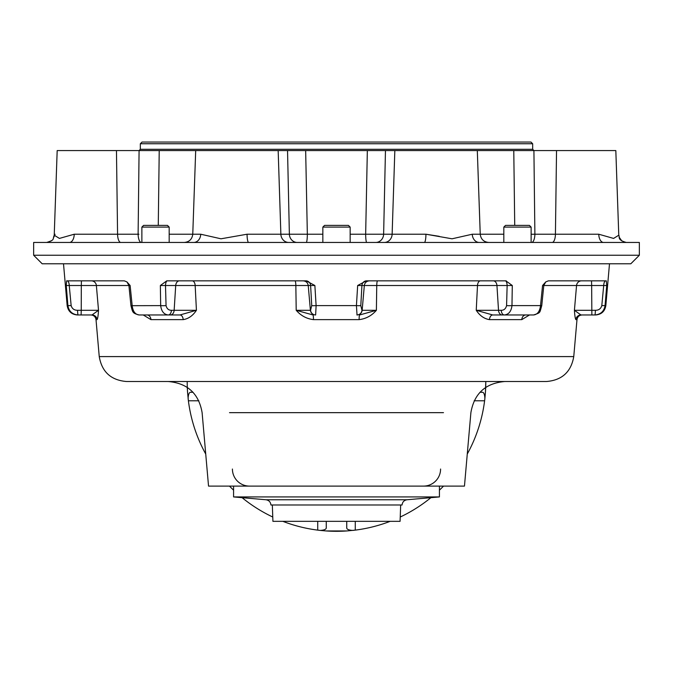 <?xml version="1.0" encoding="UTF-8"?>
<svg xmlns="http://www.w3.org/2000/svg" width="673" height="673" viewBox="0 0 673 673"><rect width="100%" height="100%" fill="white"/><g stroke="black" fill="none" stroke-linecap="round" stroke-linejoin="round"><path stroke-width="1.01" d="M197.786 143.744L140.329 143.744L142.037 142.045L530.963 142.045L532.671 143.744L197.786 143.744M33.65 255.244L639.35 255.244L639.35 242.448L33.65 242.448L33.65 255.244L42.18 263.782L630.82 263.782L639.35 255.244M53.916 237.047L55.051 234.221M141.372 242.448A8.53 3.264 -90 0 0 141.38 242.448A8.53 3.264 -90 0 1 138.116 234.221L138.924 234.229M51.224 240.9L46.95 242.448A8.53 8.379 90 0 1 46.673 242.448C55.144 239.773 52.351 239.739 54.227 235.214L59.434 238.41L74.24 234.221A8.53 4.812 -90 0 1 69.437 242.448L69.437 242.448M169.184 234.221L200.731 234.221A8.53 7.05 -90 0 1 193.715 242.448A8.53 7.05 -90 0 1 193.689 242.448M200.731 234.221L220.996 238.797L247.058 234.221A8.53 1.582 -90 0 0 248.631 242.448A8.53 1.582 -90 0 0 248.64 242.448M439.25 236.332L425.942 234.221A8.53 1.582 -90 0 1 424.369 242.448A8.53 1.582 -90 0 1 424.36 242.448M247.058 234.221L289.373 234.221L287.539 150.575L305.66 150.575L307.342 234.221L289.373 234.221A8.53 7.883 -90 0 0 297.23 242.448A8.53 7.883 -90 0 0 297.256 242.448M322.847 234.221L307.342 234.221A8.53 1.102 -90 0 1 306.24 242.448A8.53 1.102 -90 0 1 306.232 242.448M350.153 234.221L365.658 234.221A8.53 1.102 -90 0 0 366.76 242.448A8.53 1.102 -90 0 0 366.768 242.448M305.66 150.575L367.34 150.575L365.658 234.221L383.627 234.221A8.53 7.883 -90 0 1 375.77 242.448A8.53 7.883 -90 0 1 375.744 242.448M367.34 150.575L394.832 150.575L392.132 234.221L425.942 234.221L452.046 238.797L472.269 234.221A8.53 7.05 -90 0 0 479.285 242.448A8.53 7.05 -90 0 0 479.311 242.448M531.123 234.263L534.884 234.221A8.53 3.264 -90 0 1 531.628 242.448A8.53 3.264 -90 0 1 531.62 242.448M514.727 225.388L513.777 150.575L556.537 150.575L555.427 234.221L598.76 234.221A8.53 4.812 -90 0 0 603.563 242.448L603.563 242.448M598.76 234.221L613.583 238.419L618.773 235.222C620.144 236.82 616.619 239.849 626.311 242.448A8.53 8.379 90 0 1 626.05 242.448M74.24 234.221L138.116 234.221L139.084 150.575L159.223 150.575L158.273 225.388M54.227 235.222L57.18 150.575L116.463 150.575L117.573 234.221A8.53 3.264 -90 0 0 120.837 242.448M139.084 150.575L116.463 150.575M159.223 150.575L278.168 150.575L280.868 234.221A8.53 7.883 -90 0 0 288.742 242.448M287.539 150.575L278.168 150.575M394.832 150.575L513.777 150.575M556.537 150.575L615.82 150.575L618.773 235.214M336.5 521.331L272.918 521.331L272.338 505.078L270.925 504.977L402.075 504.977L400.662 505.078L400.082 521.331L336.5 521.331M400.082 521.331L400.662 505.078M272.338 505.078L272.918 521.331M336.5 496.926L233.573 496.926L265.978 499.761L407.022 499.761L439.427 496.926L336.5 496.926M531.123 227.095L529.415 225.388L505.524 225.388L503.816 227.095L531.123 227.095L531.123 242.448M350.153 227.095L348.446 225.388L324.554 225.388L322.847 227.095L350.153 227.095L350.153 242.448M169.184 227.095L167.476 225.388L143.585 225.388L141.877 227.095L169.184 227.095L169.184 242.448M67.174 280.843L67.174 280.843A5.115 2.086 -90 0 1 69.243 285.512L66.24 285.512L66.644 280.843L124.312 280.843L126.953 281.92L130.125 285.512L129.25 285.512M167.325 280.843A5.115 1.834 -90 0 0 167.316 280.843A5.115 1.834 -90 0 0 165.499 285.512L160.359 285.512L166.761 280.843L306.223 280.843L314.871 285.512L310.615 285.512A5.115 4.677 -90 0 0 305.971 280.843A5.115 4.677 -90 0 1 305.971 280.843M366.575 280.843A5.115 4.677 -90 0 0 366.566 280.843A5.115 4.677 -90 0 0 361.923 285.512L357.657 285.512L366.305 280.843L505.877 280.843L512.288 285.512L507.139 285.512A5.115 1.842 -90 0 0 505.314 280.843A5.115 1.842 -90 0 1 505.314 280.843M541.748 305.693C539.468 313.189 540.983 312.482 533.605 314.964C537.517 314.493 539.822 311.38 540.52 305.618L541.748 305.693L543.801 285.453L545.761 281.911L548.394 280.843L606.306 280.843L606.726 285.512L603.706 285.512A5.115 2.069 -90 0 1 605.767 280.843A5.115 2.069 -90 0 0 605.767 280.843M543.456 285.512L542.564 285.512L545.761 281.911M506.231 280.843L505.675 280.843M99.242 356.589C101.892 371.891 110.961 380.203 126.44 381.507L546.56 381.507C562.039 380.203 571.108 371.891 573.758 356.589L99.242 356.589L96.012 319.633L97.08 319.633A5.115 5.098 90 0 0 92.05 314.964L81.139 314.964M81.433 280.843L81.298 285.512L69.243 285.512L71.153 305.618C72.078 308.739 74.223 310.295 77.58 310.295L81.24 310.295L81.105 314.964L92.05 314.964A5.115 5.098 90 0 0 91.999 314.964L98.519 310.295L96.374 285.512L128.913 285.512M97.08 319.633C97.694 318.792 98.174 315.679 98.519 310.295L81.24 310.295L81.298 285.512L96.374 285.512A5.115 5.048 -90 0 0 91.351 280.843M77.58 310.295A5.115 0.597 90 0 0 78.169 314.964A5.115 0.597 90 0 0 78.177 314.964L78.169 314.964M81.105 314.964L78.177 314.964C72.348 314.493 68.924 311.38 67.906 305.618L66.24 285.512M71.153 305.618L67.165 305.618C68.158 311.363 71.565 314.476 77.37 314.964L78.118 314.964M130.125 285.512L132.177 305.618C132.875 311.372 135.18 314.484 139.109 314.964C132.312 313.155 132.783 312.44 130.957 305.693L160.67 305.618L160.359 285.512M143.24 314.964L150.945 319.633A5.115 3.945 90 0 0 147.025 314.964A5.115 3.945 90 0 0 147.017 314.964M150.945 319.633L183.191 319.633A5.115 3.264 90 0 0 179.952 314.964A5.115 3.264 90 0 0 179.943 314.964L179.969 314.964M179.413 280.843A5.115 3.71 -90 0 0 175.712 285.512L165.499 285.512L166.054 305.618C166.854 308.739 168.645 310.295 171.438 310.295L174.147 310.295A5.115 3.71 90 0 1 170.446 314.964L179.943 314.964L196.423 310.295L195.17 285.512L310.615 285.512L311.734 305.618A5.115 0.421 176.5 0 0 316.108 305.618L315.637 314.964A5.115 5.081 -90 0 1 310.564 310.295L311.734 305.618M183.191 319.633C188.474 318.792 192.882 315.679 196.423 310.295L174.147 310.295L175.712 285.512L195.17 285.512A5.115 2.97 -90 0 0 192.209 280.843M171.438 310.295A5.115 3.172 90 0 1 168.275 314.964C163.951 314.493 161.411 311.38 160.67 305.618A5.115 0.522 179.1 0 0 166.054 305.618M170.446 314.964L139.109 314.964M512.288 285.512L511.976 305.618C511.244 311.372 508.712 314.484 504.388 314.964L492.703 314.964L476.24 310.295L498.516 310.295A5.115 3.718 90 0 0 502.218 314.964M480.446 280.843A5.115 2.961 -90 0 0 477.494 285.512L496.943 285.512L498.516 310.295L501.217 310.295C503.993 310.303 505.776 308.747 506.584 305.618L507.139 285.512L496.943 285.512A5.115 3.718 -90 0 0 493.233 280.843M506.584 305.618A5.115 0.522 0.9 0 0 511.976 305.618L540.52 305.618L542.564 285.512M501.217 310.295A5.115 3.18 90 0 0 504.388 314.964L533.605 314.964M377.587 280.843A5.115 0.85 -90 0 0 376.745 285.512L477.494 285.512L476.24 310.295C479.782 315.679 484.198 318.792 489.49 319.633A5.115 3.256 90 0 1 492.72 314.964A5.115 3.256 90 0 1 492.729 314.964M489.49 319.633L521.785 319.633A5.115 3.945 90 0 1 525.706 314.964A5.115 3.945 90 0 1 525.714 314.964M521.785 319.633L529.516 314.964M357.026 314.964A5.115 5.081 -90 0 0 361.981 310.295L362.158 310.295C361.662 313.164 359.962 314.72 357.06 314.964L356.917 314.964A5.115 5.081 -90 0 0 357.026 314.964L356.429 305.618L357.657 285.512M314.871 285.512L316.108 305.618L356.429 305.618A5.115 0.421 3.5 0 0 360.804 305.618L361.981 310.295M359.634 314.964L376.392 310.295L362.15 310.295L364.329 285.512L361.923 285.512L360.804 305.618M359.592 314.964A5.115 0.48 -90 0 0 359.113 319.633C365.969 318.792 371.723 315.679 376.392 310.295L376.745 285.512L364.32 285.512M312.937 314.964L312.987 314.964A5.115 0.488 -90 0 1 313.475 319.633C306.619 318.792 300.865 315.679 296.204 310.295L310.564 310.295M312.987 314.964L296.204 310.295L295.842 285.512A5.115 0.858 -90 0 0 294.984 280.843M315.494 314.964L315.502 314.964C312.592 314.72 310.892 313.164 310.396 310.295L308.234 285.512C307.738 282.643 306.038 281.087 303.128 280.843M591.895 314.964L581.001 314.964M575.886 319.633L576.988 319.633C577.484 316.764 579.184 315.208 582.086 314.964L580.959 314.964A5.115 5.098 -90 0 0 575.886 319.633C575.255 318.792 574.767 315.679 574.414 310.295L595.378 310.295C598.726 310.303 600.863 308.747 601.805 305.618L603.706 285.512L591.66 285.512L591.517 280.843M580.95 314.964L574.414 310.295L576.551 285.512L591.66 285.512L591.861 314.964L580.908 314.964M606.726 285.512L605.061 305.618C604.043 311.372 600.627 314.484 594.789 314.964L594.789 314.964A5.115 0.589 -90 0 0 595.378 310.295M594.789 314.964L591.861 314.964M595.193 314.956L595.63 314.964C601.435 314.476 604.842 311.363 605.835 305.618L601.805 305.618M249.481 486.099A17.061 17.061 0 0 1 232.421 469.031M440.579 469.031A17.061 17.061 0 0 1 423.519 486.099M168.115 381.507C187.473 383.139 198.804 393.52 202.11 412.658L208.537 486.099L464.463 486.099L470.89 412.658C474.196 393.52 485.527 383.139 504.885 381.507M485.443 392.258L485.788 381.507A149.288 149.288 0 0 1 485.443 392.258L484.897 398.323A149.288 149.288 0 0 1 467.272 454.039M390.172 521.331A149.288 149.288 0 0 1 352.803 530.417C348.925 530.173 346.898 529.365 346.738 528.002L346.738 521.331L346.738 528.002M326.262 530.955L346.738 530.955A149.288 149.288 0 0 1 326.262 530.955L320.197 530.417A149.288 149.288 0 0 1 282.828 521.331M205.728 454.039A149.288 149.288 0 0 1 188.103 398.323C188.347 394.445 189.147 392.418 190.518 392.258L192.974 392.258L190.518 392.258M187.304 387.412L187.557 392.258A149.288 149.288 0 0 1 187.212 381.507M355.268 521.331L355.268 530.122L346.738 530.955M326.262 521.331L326.262 528.002C326.102 529.365 324.083 530.173 320.197 530.417L317.732 530.122L317.732 521.331M443.532 486.099A149.288 149.288 0 0 1 439.427 490.154M430.897 497.675A149.288 149.288 0 0 1 400.233 517.024M480.026 392.258L482.482 392.258C483.845 392.409 484.653 394.437 484.897 398.323L484.61 400.788L474.154 400.788M198.846 400.788L188.39 400.788L187.557 392.258M272.767 517.024A149.288 149.288 0 0 1 242.103 497.675M233.573 490.154A149.288 149.288 0 0 1 229.468 486.099M533.95 150.575L532.671 149.297L140.329 149.297L139.05 150.575M384.258 242.448A8.53 7.883 -90 0 0 392.132 234.221L383.627 234.221L385.461 150.575M472.269 234.221L503.816 234.221M552.163 242.448A8.53 3.264 -90 0 0 555.427 234.221L534.884 234.221L533.916 150.575M581.581 280.843A5.115 5.048 -90 0 0 576.551 285.512L543.792 285.512M313.475 319.633L359.113 319.633M443.49 412.658L229.51 412.658M532.671 149.297L532.671 143.744M140.329 149.297L140.329 143.744M195.692 150.575L192.764 234.221C192.125 239.243 189.281 241.986 184.242 242.448M477.308 150.575L480.236 234.221C480.875 239.243 483.719 241.986 488.758 242.448M621.785 240.909L619.084 237.047M233.573 486.099L233.573 496.926M439.427 486.099L439.427 496.926M407.022 499.761C404.069 500.258 402.42 501.999 402.075 504.977M265.978 499.761C268.931 500.258 270.58 501.999 270.925 504.977M503.816 227.095L503.816 242.448M322.847 227.095L322.847 242.448M141.877 227.095L141.877 242.448M126.953 281.92L128.905 285.445L130.957 305.693M364.329 285.512C364.825 282.643 366.524 281.087 369.427 280.843M96.012 319.633C95.516 316.764 93.816 315.208 90.914 314.964M605.835 305.618L609.494 263.782M67.165 305.618L63.506 263.782M573.758 356.589L576.988 319.633"/></g></svg>
